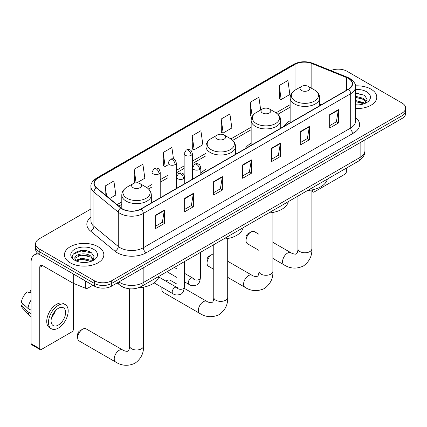 <?xml version="1.0" encoding="UTF-8"?>
<svg xmlns="http://www.w3.org/2000/svg" width="427" height="427" viewBox="0 0 427 427"><rect width="100%" height="100%" fill="white"/><g stroke="black" fill="none" stroke-linecap="round" stroke-linejoin="round"><path stroke-width="0.64" d="M205.969 169.386A21.74 12.554 0 0 0 200.791 173.511M251.156 143.291A21.74 12.554 0 0 0 245.189 148.735M290.141 120.782A21.74 12.554 0 0 0 284.168 126.227M125.559 288.049A12.308 7.104 180 0 1 120.59 285.722M90.94 208.984L39.193 238.858A12.308 7.104 0 0 0 35.59 243.886L35.59 249.245A12.308 7.104 0 0 0 39.193 254.268L94.303 286.085A12.308 7.104 0 0 0 111.703 286.085L402.047 118.455A12.308 7.104 0 0 0 405.65 113.433L405.65 110.753A12.308 7.104 0 0 1 402.047 115.776A12.308 7.104 0 0 0 405.65 110.753L405.65 108.074A12.308 7.104 0 0 0 402.047 103.051L346.937 71.234A12.308 7.104 0 0 0 330.85 70.572M35.59 243.886A12.308 7.104 0 0 0 39.193 248.909L94.303 280.726A12.308 7.104 0 0 0 111.703 280.726L111.703 283.405L402.047 115.776L111.703 283.405A12.308 7.104 0 0 1 94.303 283.405A12.308 7.104 0 0 0 111.703 283.405L111.703 286.085M39.193 248.909L39.193 251.588L94.303 283.405L39.193 251.588A12.308 7.104 0 0 1 35.59 246.566A12.308 7.104 0 0 0 39.193 251.588L39.193 254.268M371.01 89.152A19.69 11.369 0 0 0 355.435 85.864A19.69 11.369 0 0 1 371.01 89.152A19.69 11.369 0 0 1 376.779 97.191A19.69 11.369 0 0 0 371.01 89.152M98.071 246.731A19.69 11.369 0 0 0 76.614 244.265A19.69 11.369 0 0 0 64.461 254.77A19.69 11.369 0 0 0 70.225 262.808A19.69 11.369 0 0 0 91.688 265.274A19.69 11.369 0 0 0 103.841 254.77A19.69 11.369 0 0 0 98.071 246.731A19.69 11.369 0 0 0 76.614 244.265A19.69 11.369 0 0 0 64.461 254.77A19.69 11.369 0 0 0 70.225 262.808A19.69 11.369 0 0 0 91.688 265.274A19.69 11.369 0 0 0 103.841 254.77A19.69 11.369 0 0 0 98.071 246.731M348.384 78.435A13.125 7.579 180 0 1 352.232 83.793A13.125 7.579 180 0 1 348.384 89.152L141.001 208.883A13.125 7.579 180 0 1 120.964 207.874L96.598 187.779A13.125 7.579 180 0 1 94.223 183.434A13.125 7.579 180 0 1 98.066 178.075L295.02 64.365A13.125 7.579 180 0 1 311.833 63.516L346.633 77.586A13.125 7.579 180 0 1 348.384 78.435M348.619 78.301A13.456 7.766 0 0 0 346.82 77.431L312.02 63.361A13.456 7.766 0 0 0 294.79 64.231L97.836 177.942A13.456 7.766 0 0 0 96.331 187.891L120.697 207.981A13.456 7.766 0 0 0 141.23 209.016L348.619 89.286A13.456 7.766 0 0 0 348.619 78.301M155.647 215.133L155.647 228.53L164.347 223.502L164.347 210.105L155.647 215.133M155.647 226.15L162.351 222.28L164.315 210.554A3.283 1.895 -120 0 0 164.347 210.105M162.292 222.318L164.347 223.502M184.651 198.384L184.651 211.781L193.356 206.759L193.356 193.362L184.651 198.384M184.651 209.406L191.355 205.536L193.319 193.805A3.283 1.895 -120 0 0 193.356 193.362M191.296 205.568L193.356 206.759M213.66 181.64L213.66 195.038L222.36 190.015L222.36 176.618L213.66 181.64M213.66 192.662L220.359 188.793L222.323 177.061A3.283 1.895 -120 0 0 222.36 176.618M220.3 188.825L222.36 190.015M329.676 114.655L329.676 128.052L338.381 123.029L338.381 109.632L329.676 114.655M329.676 125.677L336.38 121.807L338.344 110.075A3.283 1.895 -120 0 0 338.381 109.632M336.321 121.839L338.381 123.029M300.672 131.404L300.672 144.801L309.372 139.773L309.372 126.376L300.672 131.404M300.672 142.421L307.376 138.551L309.34 126.824A3.283 1.895 -120 0 0 309.372 126.376M307.317 138.588L309.372 139.773M271.668 148.148L271.668 161.545L280.368 156.522L280.368 143.125L271.668 148.148M271.668 159.17L278.372 155.3L280.336 143.568A3.283 1.895 -120 0 0 280.368 143.125M278.313 155.332L280.368 156.522M242.664 164.891L242.664 178.289L251.364 173.266L251.364 159.869L242.664 164.891M242.664 175.913L249.363 172.044L251.327 160.317A3.283 1.895 -120 0 0 251.364 159.869M249.304 172.081L251.364 173.266M355.515 108.522A19.69 11.369 0 0 0 376.779 97.191A19.69 11.369 0 0 1 355.515 108.522M111.703 280.726L402.047 113.096A12.308 7.104 0 0 0 405.65 108.074M136.88 182.82L144.849 178.219L142.885 164.224L134.185 169.247L134.324 182.564M109.654 198.544L115.845 194.968L113.881 180.968L105.181 185.996L105.181 194.856M221.197 119.01L223.161 133.005L231.866 127.983L229.902 113.988L221.197 119.01L221.341 132.327M260.694 109.974L258.906 97.239L250.206 102.266L250.345 115.578M279.21 85.517L281.174 99.518L289.874 94.49L287.91 80.495L279.21 85.517L279.349 98.834M173.511 159.036L171.889 147.48L163.189 152.503L163.327 165.82M192.193 135.754L194.157 149.754L202.862 144.732L200.898 130.731L192.193 135.754L192.337 149.071M194.157 149.754L192.193 149.018M223.161 133.005L221.197 132.274M250.206 102.266L252.17 116.261L252.426 116.112M252.17 116.261L250.206 115.53M281.174 99.518L279.21 98.781M163.189 152.503L165.153 166.498L168.078 164.811M165.153 166.498L163.189 165.767M135.268 182.916L134.185 182.51M134.185 169.247L136.09 182.831M105.181 185.996L106.585 196.014M355.515 104.77L357.954 104.893M355.515 100.516L363.644 102.656L364.727 103.526M355.515 101.578L363.836 103.857M355.515 96.262L363.644 98.402L366.307 102.085M355.515 97.324L363.644 99.47L366.094 102.357M355.515 104.855A13.37 7.718 0 0 0 366.542 102.651A13.37 7.718 0 0 0 366.542 91.73A13.37 7.718 0 0 0 355.515 89.526M365.042 103.398L367.14 99.283L364.487 95.29L355.515 92.899M355.515 93.316L364.306 95.168M355.515 97.569L361.349 98.295M355.515 101.818L361.349 102.549M311.881 190.655L312.708 191.136A2.05 1.185 120 0 0 313.135 192.075A2.05 1.185 120 0 0 314.16 191.974L344.904 174.221A2.05 1.185 120 0 0 346.356 171.713L346.356 168.121M312.708 191.136L312.708 189.775M246.027 240.556L246.027 237.204A2.872 1.66 -60 0 1 248.06 233.686L250.959 232.016A6.971 4.024 120 0 0 246.027 240.556A6.971 4.024 120 0 0 247.473 243.748L258.954 250.377M301.425 90.476A4.921 2.84 0 0 0 308.39 90.476A4.921 2.84 0 0 0 308.39 86.457L314.502 89.985A13.568 7.83 0 0 1 314.502 101.06A13.568 7.83 0 0 1 295.313 101.06A13.568 7.83 0 0 1 295.313 89.985C291.977 91.97 290.248 94.602 290.141 97.89A14.769 8.524 0 0 0 294.465 103.921A14.769 8.524 0 0 0 310.557 105.768A14.769 8.524 0 0 0 319.674 97.89C319.567 94.602 317.843 91.97 314.502 89.985L308.39 86.457A4.921 2.84 0 0 0 301.425 86.457A4.921 2.84 0 0 0 301.425 90.476M307.621 190.485A22.562 13.023 0 0 0 327.306 179.121M258.954 234.268L254.444 231.669A6.971 4.024 120 0 0 250.959 232.016L248.06 233.686M207.047 263.059L207.047 259.712A2.872 1.66 -60 0 1 209.075 256.195L211.973 254.519A6.971 4.024 120 0 0 207.047 263.059A6.971 4.024 120 0 0 208.488 266.251L213.762 269.298M262.445 112.979A4.921 2.84 0 0 0 269.405 112.979A4.921 2.84 0 0 0 269.405 108.96L275.516 112.493A13.568 7.83 0 0 1 275.516 123.568A13.568 7.83 0 0 1 256.333 123.568A13.568 7.83 0 0 1 256.333 112.493C252.992 114.473 251.268 117.11 251.156 120.398A14.769 8.524 0 0 0 255.485 126.424A14.769 8.524 0 0 0 271.577 128.276A14.769 8.524 0 0 0 280.694 120.398C280.582 117.11 278.858 114.473 275.516 112.493L269.405 108.96A4.921 2.84 0 0 0 262.445 108.96A4.921 2.84 0 0 0 262.445 112.979M268.636 212.993A22.562 13.023 0 0 0 288.321 201.624M213.762 253.878A6.971 4.024 120 0 0 211.973 254.519L209.075 256.195M176.927 284.11L170.272 280.267A6.971 4.024 120 0 0 166.786 280.608L165.895 281.126L166.786 280.608A6.971 4.024 120 0 0 165.964 281.163M162.052 287.435A6.971 4.024 120 0 0 161.854 289.148A6.971 4.024 120 0 0 163.301 292.346L199.847 313.445A6.971 4.024 -60 0 1 198.774 307.856A6.971 4.024 -60 0 1 203.332 301.708A6.971 4.024 -60 0 1 206.817 301.366C207.778 302.081 209.31 302.556 211.418 302.791L212.694 302.054C213.58 300.789 213.868 297.865 213.762 297.357A6.971 4.024 180 0 0 215.806 300.202A6.971 4.024 180 0 0 225.664 300.202A6.971 4.024 180 0 0 227.708 297.357C228.007 304.574 225.146 310.344 219.126 314.662C212.374 317.715 205.947 317.309 199.847 313.445M217.252 139.069A4.921 2.84 0 0 0 224.218 139.069A4.921 2.84 0 0 0 224.218 135.055L230.329 138.583A13.568 7.83 0 0 1 230.329 149.658A13.568 7.83 0 0 1 211.141 149.658A13.568 7.83 0 0 1 211.141 138.583C207.8 140.563 206.076 143.2 205.969 146.488A14.769 8.524 0 0 0 210.292 152.514A14.769 8.524 0 0 0 226.385 154.366A14.769 8.524 0 0 0 235.501 146.488C235.394 143.2 233.67 140.563 230.329 138.583L224.218 135.055A4.921 2.84 0 0 0 217.252 135.055A4.921 2.84 0 0 0 217.252 139.069M223.449 239.083A22.562 13.023 0 0 0 243.134 227.719M77.682 337.746L77.682 334.4A2.872 1.66 -60 0 1 79.71 330.882L82.614 329.206A6.971 4.024 120 0 0 77.682 337.746A6.971 4.024 120 0 0 79.128 340.938L115.674 362.037A6.971 4.024 -60 0 1 114.601 356.454A6.971 4.024 -60 0 1 119.16 350.305A6.971 4.024 -60 0 1 122.645 349.964C123.606 350.674 125.138 351.149 127.246 351.384L128.522 350.647C129.408 349.382 129.696 346.462 129.589 345.95A6.971 4.024 180 0 0 131.633 348.8A6.971 4.024 180 0 0 141.492 348.8A6.971 4.024 180 0 0 143.536 345.95C143.835 353.172 140.974 358.936 134.953 363.26C128.201 366.313 121.775 365.907 115.674 362.037M133.08 187.666A4.921 2.84 0 0 0 140.045 187.666A4.921 2.84 0 0 0 140.045 183.647L146.157 187.175A13.568 7.83 0 0 1 146.157 198.256A13.568 7.83 0 0 1 126.968 198.256A13.568 7.83 0 0 1 126.968 187.175C123.627 189.161 121.903 191.798 121.796 195.086A14.769 8.524 0 0 0 126.12 201.112A14.769 8.524 0 0 0 142.212 202.958A14.769 8.524 0 0 0 151.329 195.086C151.222 191.798 149.498 189.161 146.157 187.175L140.045 183.647A4.921 2.84 0 0 0 133.08 183.647A4.921 2.84 0 0 0 133.08 187.666M138.615 287.718A22.562 13.023 0 0 0 158.961 276.312M122.645 349.964L86.099 328.859A6.971 4.024 120 0 0 82.614 329.206L79.71 330.882M87.994 282.439L87.994 288.054L92.851 285.247M39.054 254.188A16.407 9.474 -120 0 0 34.47 254.796A16.407 9.474 -120 0 0 31.07 262.306L31.07 343.692L39.775 348.715L39.775 267.329A4.105 2.37 60 0 1 40.624 265.45A4.105 2.37 60 0 1 42.673 265.653L73.001 283.165L73.001 273.787M39.775 348.715A2.05 1.185 120 0 0 40.197 349.654L31.497 344.632A2.05 1.185 -60 0 1 31.07 343.692M40.197 349.654A2.05 1.185 120 0 0 41.222 349.553L71.966 331.8A2.05 1.185 120 0 0 73.417 329.292L73.417 283.357M87.994 288.054A2.05 1.185 180 0 1 85.368 288.188L73.273 283.298A2.05 1.185 180 0 1 73.001 283.165M58.334 325.07A10.253 5.919 120 0 0 65.037 316.033A10.253 5.919 120 0 0 63.463 307.814A10.253 5.919 120 0 0 58.334 308.326A10.253 5.919 120 0 0 51.635 317.362A10.253 5.919 120 0 0 53.21 325.577A10.253 5.919 120 0 0 58.334 325.07M51.71 317.122A10.253 5.919 120 0 0 55.393 310.744M31.07 290.499L30.2 290.232L30.2 292.292L31.07 292.794M65.31 304.616L63.57 303.613A13.947 8.054 120 0 0 56.594 304.307A13.947 8.054 120 0 0 47.482 316.594A13.947 8.054 120 0 0 49.623 327.771L51.363 328.774A13.947 8.054 120 0 0 58.334 328.085A13.947 8.054 120 0 0 67.445 315.793A13.947 8.054 120 0 0 65.31 304.616A13.947 8.054 120 0 0 58.334 305.31A13.947 8.054 120 0 0 49.222 317.597A13.947 8.054 120 0 0 51.363 328.774M31.07 300.085A13.536 7.814 120 0 0 27.99 308.427L21.35 302.215A10.664 6.159 120 0 1 27.301 291.908L31.07 293.05M31.07 310.205L27.99 308.427M24.942 305.577L23.133 304.531L21.35 305.561L27.99 311.779L31.07 313.557M27.99 311.779A13.536 7.814 120 0 0 29.66 315.558A13.536 7.814 120 0 0 30.685 316.364L31.07 316.588M31.07 289.992A10.664 6.159 120 0 0 30.2 290.232M21.35 305.561A10.664 6.159 120 0 0 22.61 308.219L29.66 315.558M81.925 262.381L85.021 262.472M75.782 260.422L81.749 258.143L90.705 260.235L91.789 261.105M76.332 260.993L81.749 259.205L90.898 261.436M75.873 260.833L74.917 258.586A9.271 5.354 0 0 0 76.412 261.068M93.369 259.664L90.705 255.981C85.138 251.834 73.69 254.396 74.917 258.586L74.88 258.18M74.938 258.719L75.195 258.031L81.749 254.951L90.705 257.049L93.161 259.936M92.104 260.977L94.202 256.862L91.549 252.869C82.171 246.123 65.496 255.01 75.125 260.459L75.6 260.753M93.604 249.309A13.37 7.718 0 0 0 74.693 249.309A13.37 7.718 0 0 0 74.693 260.23A13.37 7.718 0 0 0 93.604 260.23A13.37 7.718 0 0 0 93.604 249.309M73.166 254.209L81.023 250.985L91.373 252.747M78.072 255.778L81.023 255.239L88.41 255.874M78.072 260.027L81.023 259.493L88.41 260.128M118.871 281.948A16.407 9.474 0 0 0 119.971 282.653A16.407 9.474 0 0 0 143.173 282.653L360.132 157.392A16.407 9.474 0 0 0 364.941 150.694C365.058 154.766 362.891 158.252 358.434 161.15L141.476 286.405A8.204 4.734 60 0 0 143.173 282.653L143.173 267.916M360.132 142.655L360.132 157.392A8.204 4.734 60 0 1 358.434 161.15M118.204 282.332A8.204 5.487 129.5 0 0 119.635 285.001L117.142 282.946M402.047 118.455L402.047 113.096M94.303 286.085L94.303 280.726M355.515 117.548A20.512 11.839 180 0 1 353.609 133.027L146.221 252.757A4.105 2.37 60 0 1 143.323 247.735L350.706 128.004A16.407 9.474 0 0 0 355.515 121.305L355.515 87.007A16.407 9.474 180 0 1 350.706 93.705A4.105 2.37 -120 0 0 348.619 89.286M146.221 252.757A20.512 11.839 180 0 1 117.217 252.757A20.512 11.839 180 0 1 114.916 251.177L90.551 231.087A20.512 11.839 180 0 1 90.94 217.188M120.115 247.735A16.407 9.474 0 0 0 143.323 247.735L143.323 213.441A16.407 9.474 180 0 1 118.279 212.176L93.908 192.081A16.407 9.474 180 0 1 90.94 186.647L90.94 220.946A16.407 9.474 0 0 0 93.908 226.379L118.279 246.47A16.407 9.474 0 0 0 120.115 247.735M355.515 87.007C356.059 84.445 354.175 81.589 349.857 78.435L347.701 77.383A4.105 1.921 112 0 0 346.82 77.431M347.701 77.383L312.9 63.319C306.106 60.912 299.653 61.258 293.552 64.365A4.105 2.37 60 0 1 294.79 64.231M97.836 177.942A4.105 2.37 -120 0 0 96.598 178.075C92.339 181.133 90.455 183.994 90.94 186.647M96.331 187.891A4.105 2.743 129.5 0 0 93.908 192.081L93.908 226.379A4.105 2.743 -50.5 0 1 90.551 231.087M312.9 63.319A4.105 1.921 112 0 0 312.02 63.361M120.697 207.981A4.105 2.743 129.5 0 0 118.279 212.176L118.279 246.47A4.105 2.743 -50.5 0 1 114.916 251.177M141.23 209.016A4.105 2.37 60 0 1 143.323 213.441L350.706 93.705L350.706 128.004A4.105 2.37 60 0 0 353.609 133.027M98.066 178.075L98.066 188.996M346.633 77.586L346.633 90.161M311.833 63.516L311.833 88.442M321.232 104.828L319.674 104.199M295.02 64.365L295.02 90.161M290.141 104.695L276.061 112.824M251.156 127.203L230.874 138.914M205.969 153.293L192.353 161.155M184.149 165.889L176.282 170.432M168.078 175.166L160.216 179.708M152.012 184.443L146.701 187.512M121.796 201.886L117.041 204.634M242.664 165.318L251.327 160.317M271.668 148.575L280.336 143.568M300.672 131.826L309.34 126.824M329.676 115.082L338.344 110.075M213.66 182.062L222.323 177.061M184.651 198.811L193.319 193.805M155.647 215.555L164.315 210.554M311.881 189.94L311.881 248.76A6.971 4.024 180 0 1 309.837 251.604A6.971 4.024 180 0 1 299.978 251.604A6.971 4.024 180 0 1 297.934 248.76C298.041 249.267 297.752 252.192 296.866 253.457L295.591 254.193C293.482 253.958 291.951 253.483 290.99 252.768L272.896 242.322M311.881 248.76C312.18 255.976 309.319 261.746 303.298 266.064C296.546 269.117 290.12 268.711 284.019 264.847A6.971 4.024 -60 0 1 282.952 259.258A6.971 4.024 -60 0 1 287.504 253.115A6.971 4.024 -60 0 1 290.99 252.768M272.896 212.449L272.896 271.268A6.971 4.024 180 0 1 270.857 274.113A6.971 4.024 180 0 1 260.993 274.113A6.971 4.024 180 0 1 258.954 271.268C259.056 271.775 258.767 274.694 257.887 275.959L256.611 276.701C254.503 276.466 252.965 275.991 252.01 275.276L227.708 261.244M272.896 271.268C273.195 278.484 270.334 284.249 264.313 288.572C257.566 291.625 251.14 291.219 245.034 287.355A6.971 4.024 -60 0 1 243.966 281.767A6.971 4.024 -60 0 1 248.519 275.618A6.971 4.024 -60 0 1 252.01 275.276M199.59 169.466A4.105 2.37 0 0 0 200.791 167.79C200.14 165.42 199.494 164.256 198.843 164.299C197.658 163.466 196.255 163.445 194.637 164.24A4.105 2.37 60 0 1 196.692 164.443A4.105 2.37 -120 0 1 199.59 169.466A4.105 2.37 0 0 1 193.789 169.466A4.105 2.37 0 0 1 192.588 167.79L194.637 164.24M184.315 281.729L189.044 284.462A3.694 2.13 -60 0 1 188.478 281.5A3.694 2.13 -60 0 1 190.89 278.249A3.694 2.13 -60 0 1 191.05 278.158A3.694 2.13 -60 0 1 192.737 278.068L184.315 273.205M193.212 278.436L192.881 278.708L192.999 277.913A3.694 2.13 -0 0 0 194.077 279.418A3.694 2.13 -0 0 0 199.131 279.514A3.694 2.13 -0 0 0 200.38 277.913C199.873 282.199 198.55 284.596 196.399 285.097C193.314 286.037 190.864 285.823 189.044 284.462M183.519 178.742A4.105 2.37 0 0 0 184.726 177.066C184.074 174.696 183.423 173.533 182.777 173.575C181.587 172.743 180.189 172.721 178.571 173.517A4.105 2.37 60 0 1 180.621 173.72A4.105 2.37 -120 0 1 183.519 178.742A4.105 2.37 0 0 1 177.723 178.742A4.105 2.37 0 0 1 176.516 177.066L178.571 173.517M154.179 282.887L172.972 293.739A3.694 2.13 -60 0 1 172.407 290.776A3.694 2.13 -60 0 1 174.819 287.526A3.694 2.13 -60 0 1 174.985 287.435A3.694 2.13 -60 0 1 176.666 287.344L158.78 277.016M177.141 287.713L176.81 287.99L176.927 287.19A3.694 2.13 -0 0 0 178.011 288.7A3.694 2.13 -0 0 0 183.06 288.791A3.694 2.13 -0 0 0 184.315 287.19C183.807 291.476 182.478 293.872 180.327 294.374C177.242 295.313 174.792 295.1 172.972 293.739M191.152 155.316A4.105 2.37 0 0 0 192.353 153.64C191.702 151.27 191.05 150.107 190.405 150.149C189.214 149.311 187.816 149.295 186.199 150.09A4.105 2.37 60 0 1 188.248 150.293A4.105 2.37 -120 0 1 191.152 155.316A4.105 2.37 0 0 1 185.35 155.316A4.105 2.37 0 0 1 184.149 153.64L186.199 150.09M175.081 164.592A4.105 2.37 0 0 0 176.282 162.917C175.63 160.547 174.985 159.383 174.333 159.426C173.148 158.593 171.745 158.572 170.127 159.367A4.105 2.37 60 0 1 172.182 159.57A4.105 2.37 -120 0 1 175.081 164.592A4.105 2.37 0 0 1 169.279 164.592A4.105 2.37 0 0 1 168.078 162.917L170.127 159.367M159.015 173.869A4.105 2.37 0 0 0 160.216 172.193C159.565 169.823 158.913 168.66 158.268 168.702C157.077 167.87 155.679 167.848 154.062 168.644A4.105 2.37 60 0 1 156.111 168.846A4.105 2.37 -120 0 1 159.015 173.869A4.105 2.37 0 0 1 153.213 173.869A4.105 2.37 0 0 1 152.012 172.193L154.062 168.644M39.775 267.329L42.673 265.653M73.273 273.947L73.273 283.298M85.368 288.188L85.368 280.923M141.476 286.405C134.873 289.725 128.271 289.725 121.668 286.405L119.635 285.001M364.941 150.694L364.941 139.88M293.552 64.365L96.598 178.075M290.141 107.193L277.897 114.26M251.156 129.696L232.71 140.35M205.969 155.786L192.353 163.648M184.149 168.387L176.282 172.924M168.078 177.664L160.216 182.206M152.012 186.941L148.537 188.947M121.796 204.384L118.818 206.102M313.135 192.075L311.881 191.349M284.019 264.847L272.896 258.426M319.674 105.731L319.674 97.89M290.141 122.779L290.141 97.89M301.425 86.457L295.313 89.985M297.934 196.078L297.934 248.76M245.034 287.355L227.708 277.347M280.694 128.233L280.694 120.398M251.156 145.287L251.156 120.398M262.445 108.96L256.333 112.493M258.954 218.581L258.954 271.268M161.854 287.318L161.854 289.148M227.708 238.538L227.708 297.357M235.501 154.323L235.501 146.488M205.969 171.376L205.969 146.488M217.252 135.055L211.141 138.583M206.817 301.366L184.25 288.337M213.762 244.676L213.762 297.357M143.536 287.136L143.536 345.95M151.329 202.921L151.329 195.086M121.796 208.488L121.796 195.086M133.08 183.647L126.968 187.175M129.589 288.807L129.589 345.95M193.484 278.361L192.737 278.068M200.38 252.4L200.38 277.913M200.791 174.365L200.791 167.79M176.927 277.465L166.946 271.7M192.999 256.659L192.999 277.913M192.588 179.1L192.588 167.79M176.927 268.941L174.328 267.441M177.413 287.638L176.666 287.344M184.315 261.676L184.315 287.19M184.726 183.642L184.726 177.066M176.927 265.941L176.927 287.19M176.516 188.376L176.516 177.066M192.353 179.239L192.353 153.64M184.149 174.974L184.149 153.64M176.282 188.515L176.282 162.917M168.078 193.25L168.078 162.917M160.216 197.792L160.216 172.193M152.012 202.526L152.012 172.193M34.47 254.796L37.496 253.046"/></g></svg>
